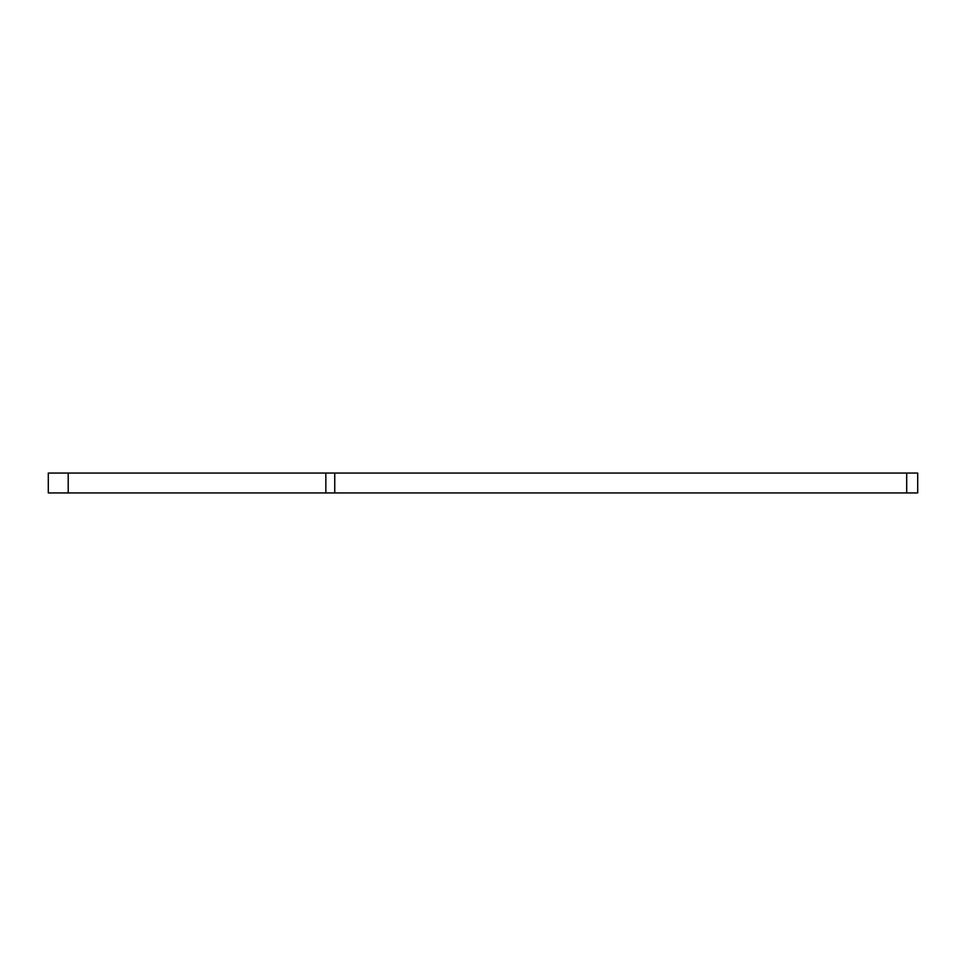 <?xml version="1.0" encoding="UTF-8"?>
<svg xmlns="http://www.w3.org/2000/svg" width="966" height="966" viewBox="0 0 966 966"><rect width="100%" height="100%" fill="white"/><g stroke="black" fill="none" stroke-linecap="round" stroke-linejoin="round"><path stroke-width="1.45" d="M48.3 473.05L68.212 473.05L68.212 492.95L48.3 492.95L48.3 473.05M906.7 492.95L906.7 473.05L917.7 473.05L917.7 492.95L325.844 492.95L325.844 473.05L68.212 473.05M325.844 473.05L334.743 473.05L334.743 492.95M906.7 473.05L334.743 473.05M325.844 492.95L68.212 492.95"/></g></svg>
